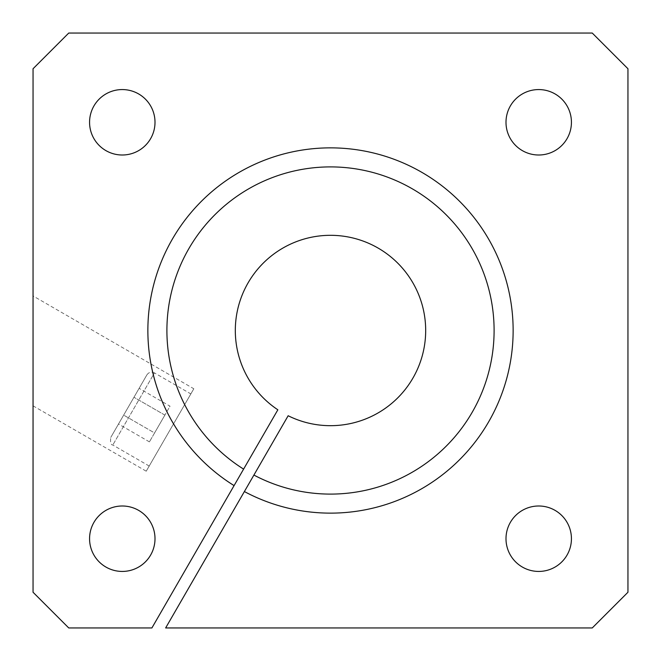 <?xml version="1.0" encoding="UTF-8"?>
<svg xmlns="http://www.w3.org/2000/svg" width="661" height="661" viewBox="0 0 661 661"><rect width="100%" height="100%" fill="white"/><g stroke="black" fill="none" stroke-linecap="round" stroke-linejoin="round"><path stroke-width="0.5" stroke-dasharray="3.31 2.48" d="M146.858 374.927L110.767 437.433L146.858 374.927C148.824 372.168 151.352 371.49 154.443 372.895L112.8 445.018L154.443 372.895L190.847 393.915L149.204 466.038L190.847 393.915M139.116 388.338L118.509 424.032L139.116 388.338L170.026 406.185L164.878 415.108L170.026 406.185M154.575 432.955L164.878 415.108L149.419 441.878L154.575 432.955L123.657 415.108L154.575 432.955M164.878 415.108L133.96 397.261L164.878 415.108M253.907 475.061A163.597 163.597 0 0 0 494.089 328.517A163.597 163.597 0 0 0 250.428 187.84A163.597 163.597 0 0 0 243.603 469.112M33.05 592.256L68.744 627.95L151.898 627.95L277.851 409.795A95.184 95.184 0 0 1 284.635 247.09A95.184 95.184 0 0 1 425.659 328.517A95.184 95.184 0 0 1 288.155 415.744L165.638 627.95L592.256 627.95L627.95 592.256L627.95 68.744L592.256 33.05L68.744 33.05L33.05 68.744L33.05 592.256M155.005 538.715A32.72 32.72 0 0 0 105.925 510.383A32.72 32.72 0 0 0 105.925 567.047A32.72 32.72 0 0 0 155.005 538.715M33.05 405.846L33.05 295.938L33.05 405.846L146.23 471.194L193.822 388.759L33.05 295.938M571.435 538.715A32.72 32.72 0 0 0 522.355 510.383A32.72 32.72 0 0 0 522.355 567.047A32.72 32.72 0 0 0 571.435 538.715M155.005 122.285A32.72 32.72 0 0 0 105.925 93.953A32.72 32.72 0 0 0 105.925 150.617A32.72 32.72 0 0 0 155.005 122.285M571.435 122.285A32.72 32.72 0 0 0 522.355 93.953A32.72 32.72 0 0 0 522.355 150.617A32.72 32.72 0 0 0 571.435 122.285M193.822 388.759L146.23 471.194M149.419 441.878L118.509 424.032M149.204 466.038L112.8 445.018C110.858 444.977 110.18 442.449 110.767 437.433"/><path stroke-width="0.99" d="M234.077 485.604L243.603 469.112A163.597 163.597 0 0 1 250.428 187.84A163.597 163.597 0 0 1 494.089 328.517A163.597 163.597 0 0 1 253.907 475.061L244.38 491.553A182.634 182.634 0 0 0 513.126 328.517A182.634 182.634 0 0 0 240.91 171.348A182.634 182.634 0 0 0 234.077 485.604L151.898 627.95L68.744 627.95L33.05 592.256L33.05 68.744L68.744 33.05L592.256 33.05L627.95 68.744L627.95 592.256L592.256 627.95L165.638 627.95L244.38 491.553M155.005 538.715A32.72 32.72 0 0 1 122.285 571.435A32.72 32.72 0 0 1 89.566 538.715A32.72 32.72 0 0 1 122.285 505.995A32.72 32.72 0 0 1 155.005 538.715M253.907 475.061L288.155 415.744A95.184 95.184 0 0 0 425.659 328.517A95.184 95.184 0 0 0 284.635 247.09A95.184 95.184 0 0 0 277.851 409.795L243.603 469.112M538.715 505.995A32.72 32.72 0 0 1 571.435 538.715A32.72 32.72 0 0 1 538.715 571.435A32.72 32.72 0 0 1 505.995 538.715A32.72 32.72 0 0 1 538.715 505.995M122.285 89.566A32.72 32.72 0 0 1 155.005 122.285A32.72 32.72 0 0 1 122.285 155.005A32.72 32.72 0 0 1 89.566 122.285A32.72 32.72 0 0 1 122.285 89.566M538.715 89.566A32.72 32.72 0 0 1 571.435 122.285A32.72 32.72 0 0 1 538.715 155.005A32.72 32.72 0 0 1 505.995 122.285A32.72 32.72 0 0 1 538.715 89.566"/></g></svg>
